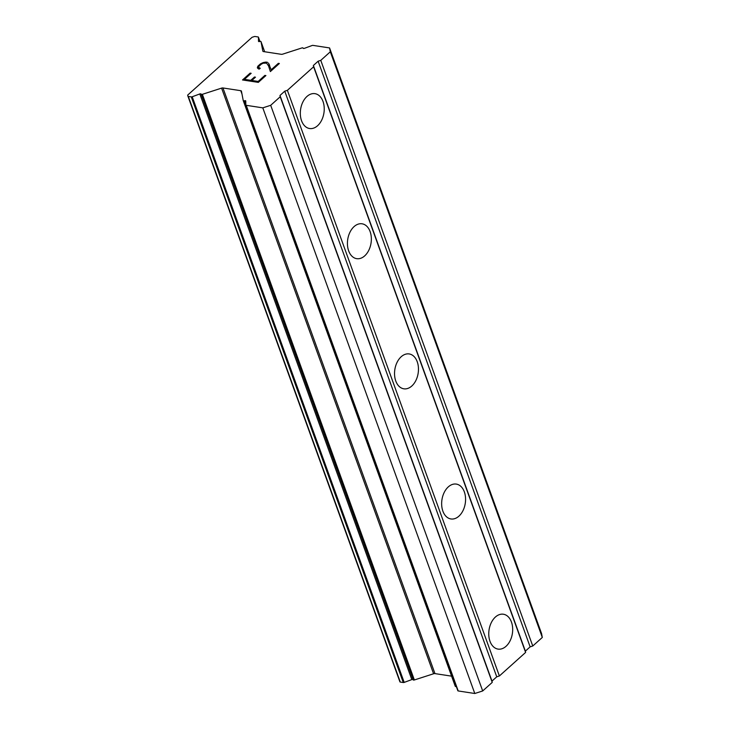 <?xml version="1.0" encoding="UTF-8"?>
<svg xmlns="http://www.w3.org/2000/svg" width="730" height="730" viewBox="0 0 730 730"><rect width="100%" height="100%" fill="white"/><g stroke="black" fill="none" stroke-linecap="round" stroke-linejoin="round"><path stroke-width="1.09" d="M489.994 641.296A17.639 11.799 -81.3 0 1 491.327 622.571A17.639 11.799 -81.3 0 1 503.399 614.231A17.639 11.799 -81.3 0 1 511.447 622.033A17.639 11.799 -81.3 0 1 510.115 640.758A17.639 11.799 -81.3 0 1 498.042 649.098A17.639 11.799 -81.3 0 1 489.994 641.296M442.882 511.155A17.639 11.799 -81.3 0 1 444.223 492.421A17.639 11.799 -81.3 0 1 456.286 484.09A17.639 11.799 -81.3 0 1 464.344 491.892A17.639 11.799 -81.3 0 1 463.002 510.617A17.639 11.799 -81.3 0 1 450.93 518.957A17.639 11.799 -81.3 0 1 442.882 511.155M395.769 381.005A17.639 11.799 -81.3 0 1 397.111 362.281A17.639 11.799 -81.3 0 1 409.174 353.94A17.639 11.799 -81.3 0 1 417.231 361.742A17.639 11.799 -81.3 0 1 415.89 380.476A17.639 11.799 -81.3 0 1 403.827 388.807A17.639 11.799 -81.3 0 1 395.769 381.005M348.657 250.865A17.639 11.799 -81.3 0 1 349.998 232.14A17.639 11.799 -81.3 0 1 362.062 223.8A17.639 11.799 -81.3 0 1 370.119 231.602A17.639 11.799 -81.3 0 1 368.778 250.326A17.639 11.799 -81.3 0 1 356.714 258.666A17.639 11.799 -81.3 0 1 348.657 250.865M301.545 120.724A17.639 11.799 -81.3 0 1 302.886 101.999A17.639 11.799 -81.3 0 1 314.949 93.659A17.639 11.799 -81.3 0 1 323.007 101.461A17.639 11.799 -81.3 0 1 321.665 120.185A17.639 11.799 -81.3 0 1 309.602 128.526A17.639 11.799 -81.3 0 1 301.545 120.724M244.44 79.342L250.773 80.337L244.44 79.342L251.166 73.301L250.116 73.146L242.552 79.962M250.764 80.309L254.441 77.051L250.773 80.337M254.423 77.024L255.482 77.179L251.832 80.501L258.146 81.468L264.862 75.409L258.146 81.468M255.454 77.207L254.441 77.051M251.813 80.473L258.137 81.441M265.884 75.591L264.871 75.436L265.912 75.564L258.32 82.38L242.515 79.962L250.116 73.146M251.138 73.328L250.125 73.173M268.549 65.937L270.365 71.567L268.549 65.937L266.587 63.118L263.238 63.2L261.386 64.13L259.013 66.257L258.566 67.397L260.236 68.264L259.351 69.058L258.402 68.912L257.371 67.415L257.489 68.127M257.371 67.415L257.909 66.193L257.38 67.452M257.891 66.156L260.409 63.902L257.909 66.193M260.409 63.902L262.453 62.908L260.418 63.93M262.435 62.88L263.858 62.415L262.453 62.908M263.858 62.415L266.03 62.087L263.868 62.442M266.03 62.087L267.609 62.36L266.039 62.114M268.476 63.127L271.168 69.779L278.322 63.364L271.168 69.779M269.607 65.271L268.485 63.154M278.303 63.337L279.362 63.501L270.365 71.576M279.334 63.519L278.322 63.364M259.378 68.127L258.566 67.397M260.209 68.291L259.387 68.164M303.114 48.089A1.177 0.557 160.1 0 0 301.91 47.943L282.674 54.148A1.962 0.922 160.1 0 1 281.305 54.312L263.493 51.575A1.962 0.922 160.1 0 1 262.846 51.173A1.962 0.922 160.1 0 1 262.827 51.109L261.021 41.674A1.177 0.557 160.1 0 0 261.012 41.628A1.177 0.557 160.1 0 0 259.798 41.482L259.725 41.51A1.177 0.557 160.1 0 1 258.52 41.355A1.177 0.557 160.1 0 1 258.502 41.272L258.457 37.285A1.177 0.557 160.1 0 0 258.438 37.203A1.177 0.557 160.1 0 0 258.046 36.956L255.071 36.5A1.177 0.557 160.1 0 0 254.25 36.591L252.078 37.294L187.692 95.082L187.902 96.15A1.177 0.557 160.1 0 0 187.911 96.187A1.177 0.557 160.1 0 0 188.304 96.433L191.278 96.889A1.177 0.557 160.1 0 0 192.2 96.761L199.81 93.951A1.177 0.557 160.1 0 1 201.115 94.07A1.177 0.557 160.1 0 1 201.124 94.106A1.177 0.557 160.1 0 0 201.142 94.179A1.177 0.557 160.1 0 0 202.356 94.325L221.591 88.12A1.962 0.922 160.1 0 1 222.96 87.965L240.763 90.693A1.962 0.922 160.1 0 1 241.42 91.095A1.962 0.922 160.1 0 1 241.438 91.168L243.245 100.603A1.177 0.557 160.1 0 0 243.254 100.64A1.177 0.557 160.1 0 0 244.468 100.786L244.532 100.767A1.177 0.557 160.1 0 1 245.745 100.913A1.177 0.557 160.1 0 1 245.764 101.005L245.809 104.983A1.177 0.557 160.1 0 0 245.827 105.074A1.177 0.557 160.1 0 0 246.22 105.312L262.8 107.858L270.693 105.312L280.229 96.752L279.982 95.457L284.755 91.177L287.383 90.328L313.617 66.786L313.371 65.49L318.134 61.21L320.771 60.362L330.307 51.803L329.568 47.934L312.978 45.388A1.177 0.557 160.1 0 0 312.066 45.516L304.456 48.317A1.177 0.557 160.1 0 1 303.142 48.207A1.177 0.557 160.1 0 1 303.132 48.162L303.114 48.089A1.177 0.557 160.1 0 1 303.132 48.134M245.873 105.147L457.81 690.626A1.177 0.557 -19.9 0 0 457.829 690.717A1.177 0.557 -19.9 0 0 458.212 690.954L474.792 693.5L482.694 690.954L492.23 682.395L491.983 681.099L496.747 676.82L499.384 675.971L525.609 652.428L525.363 651.133L530.135 646.853L532.763 646.004L542.308 637.445L541.56 633.567L329.568 47.934M243.273 100.676L455.246 686.246A1.177 0.557 -19.9 0 0 455.255 686.282A1.177 0.557 -19.9 0 0 456.296 686.474M201.161 94.216L413.134 679.785A1.177 0.557 -19.9 0 0 413.143 679.822A1.177 0.557 -19.9 0 0 414.357 679.968L433.593 673.763A1.962 0.922 160.1 0 1 434.961 673.608L451.587 676.153M187.929 96.223L399.903 681.793A1.177 0.557 -19.9 0 0 399.912 681.829A1.177 0.557 -19.9 0 0 400.296 682.066L403.279 682.532A1.177 0.557 -19.9 0 0 404.192 682.404L411.811 679.593A1.177 0.557 160.1 0 1 413.08 679.639M313.371 65.49L525.363 651.133M313.617 66.786L525.609 652.428M318.134 61.21L530.135 646.853M320.771 60.362L532.763 646.004M330.307 51.803L542.308 637.445M262.8 107.858L474.792 693.5M270.693 105.312L482.694 690.954M280.229 96.752L492.23 682.395M279.982 95.457L491.983 681.099M284.755 91.177L496.747 676.82M287.383 90.328L499.384 675.971M261.021 41.674L264.671 51.757L261.012 41.628M258.457 37.285L259.953 41.437L258.438 37.203M188.304 96.433L400.296 682.066M191.278 96.889L403.279 682.532M192.2 96.761L404.192 682.404M199.81 93.951L411.811 679.593M202.356 94.325L414.357 679.968M221.591 88.12L433.593 673.763M222.96 87.965L434.961 673.608M240.763 90.693L241.995 94.088M244.468 100.786L245.8 104.49M244.532 100.767L245.8 104.262M246.22 105.312L458.212 690.954M187.911 96.187L399.912 681.829M201.142 94.179L413.143 679.822M243.254 100.64L455.255 686.282M245.827 105.074L457.829 690.717"/></g></svg>
